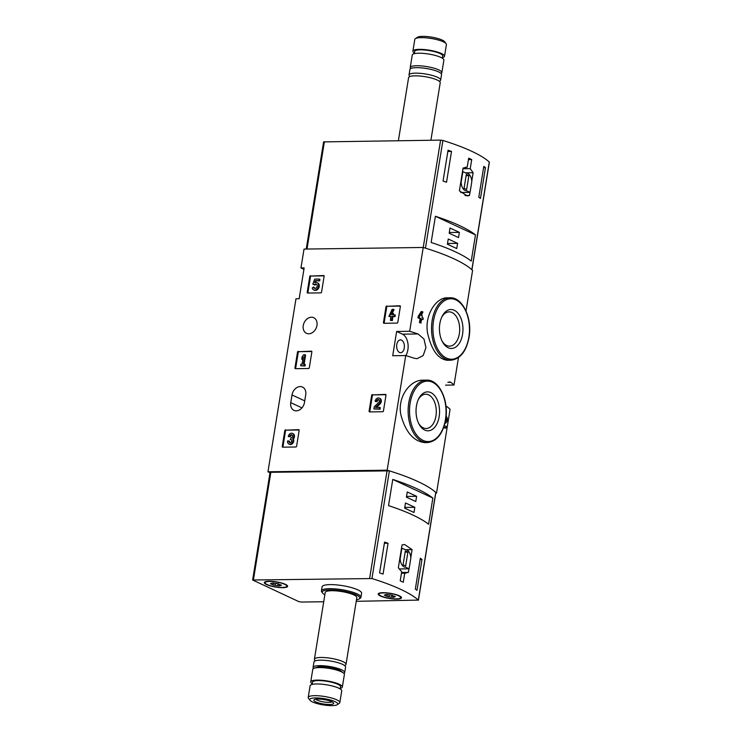 <?xml version="1.0" encoding="UTF-8"?>
<svg xmlns="http://www.w3.org/2000/svg" width="742" height="742" viewBox="0 0 742 742"><rect width="100%" height="100%" fill="white"/><g stroke="black" fill="none" stroke-linecap="round" stroke-linejoin="round"><path stroke-width="1.11" d="M449.374 381.805L450.774 382.278A120.111 26.712 9.2 0 1 454.021 385.033L458.473 357.561M466.013 310.981L472.589 270.403A120.111 26.712 -170.8 0 0 423.237 247.476L304.025 249.08L300.964 267.955L304.155 267.918L299.165 298.738L295.975 298.785L267.955 471.782L270.005 472.737M454.021 385.033L445.534 385.144M435.758 493.124L436.519 493.115L450.088 409.306A120.111 26.712 -170.8 0 0 446.842 406.551M443.716 427.327A120.111 26.712 9.2 0 1 444.634 428.051L446.025 428.032L446.276 426.502L444.291 425.574M422.94 380.173C410.066 379.783 397.026 397.211 400.958 415.13C405.633 432.122 413.544 441.286 424.702 442.612L427.42 442.575A31.229 18.875 -90.8 0 1 408.128 411.606A31.229 18.875 -90.8 0 1 426.585 380.127L422.94 380.173M405.781 355.566A12.614 7.624 89.2 0 0 407.915 343.37A12.614 7.624 89.2 0 0 402.489 334.169L396.645 331.461L409.667 331.284L440.609 140.117L323.595 141.898L306.242 249.043M409.667 331.284A120.111 26.712 9.2 0 1 418.117 333.965L423.997 339.066L425.927 347.692L423.19 355.548L417.05 358.692L414.184 358.238A120.111 26.712 -170.8 0 0 405.735 355.557L392.713 355.733L396.645 331.461M436.519 493.115A120.111 26.712 -170.8 0 0 387.166 470.187L405.735 355.557M447.268 297.811C436.12 297.44 424.443 314.998 427.522 332.768C431.352 349.825 437.901 358.989 447.176 360.278L450.811 360.222A31.229 18.875 -90.8 0 1 431.519 329.253A31.229 18.875 -90.8 0 1 449.977 297.774L447.268 297.811M421.781 319.162A120.111 26.712 9.2 0 1 422.986 319.57L423.237 318.04L422.05 317.483L422.319 315.832L421.206 315.406M421.382 315.406L422.94 311.992L422.003 311.557L419.582 316.342L419.332 317.873L420.862 318.587L420.222 322.538L419.453 322.547A120.111 26.712 9.2 0 1 420.742 322.983L421.799 319.023L422.986 319.57M419.453 322.547L420.093 318.596A120.111 26.712 9.2 0 0 417.941 317.891L418.191 316.361L421.233 311.566L422.003 311.557M386.777 305.945A0.798 0.612 114.9 0 0 386.007 306.724L383.456 322.52A0.798 0.612 114.9 0 0 383.966 323.28L397.044 323.104A0.798 0.612 114.9 0 0 397.805 322.325L400.365 306.529A0.798 0.612 114.9 0 0 399.845 305.769L387.472 306.27A0.798 0.612 -65.1 0 0 386.712 307.049L384.152 322.844A0.798 0.612 -65.1 0 0 384.198 323.28M372.419 394.568A0.798 0.612 114.9 0 0 371.659 395.347L369.099 411.142A0.798 0.612 114.9 0 0 369.609 411.903L382.687 411.727A0.798 0.612 114.9 0 0 383.447 410.947L386.007 395.152A0.798 0.612 114.9 0 0 385.497 394.392L373.124 394.892A0.798 0.612 -65.1 0 0 372.363 395.672L369.804 411.467A0.798 0.612 -65.1 0 0 369.841 411.903M298.275 351.346A0.798 0.612 114.9 0 0 297.514 352.125L294.954 367.921A0.798 0.612 114.9 0 0 295.474 368.691L308.542 368.514A0.798 0.612 114.9 0 0 309.303 367.735L311.863 351.931A0.798 0.612 114.9 0 0 311.352 351.17L298.98 351.671A0.798 0.612 -65.1 0 0 298.219 352.45L295.659 368.245A0.798 0.612 -65.1 0 0 295.696 368.681M285.568 429.831A0.798 0.612 114.9 0 0 284.807 430.61L282.248 446.415A0.798 0.612 114.9 0 0 282.758 447.176L295.835 446.999A0.798 0.612 114.9 0 0 296.596 446.22L299.156 430.425A0.798 0.612 114.9 0 0 298.636 429.655L286.264 430.165A0.798 0.612 -65.1 0 0 285.503 430.944L282.943 446.74A0.798 0.612 -65.1 0 0 282.99 447.166M310.527 275.709A0.798 0.612 114.9 0 0 309.766 276.488L307.207 292.292A0.798 0.612 114.9 0 0 307.717 293.053L320.794 292.877A0.798 0.612 114.9 0 0 321.555 292.098L324.115 276.293A0.798 0.612 114.9 0 0 323.605 275.532L311.232 276.033A0.798 0.612 -65.1 0 0 310.471 276.812L307.911 292.617A0.798 0.612 -65.1 0 0 307.949 293.044M290.762 402.656A8.607 6.585 114.9 0 0 293.99 410.372A8.607 6.585 114.9 0 0 304.47 402.479L305.723 394.772A8.607 6.585 114.9 0 0 302.495 387.055A8.607 6.585 114.9 0 0 292.014 394.957L290.762 402.656L301.966 407.868M311.445 317.224A8.607 6.585 114.9 0 1 313.727 317.697A8.607 6.585 114.9 0 1 316.073 328.279A8.607 6.585 114.9 0 1 306.474 333.316A8.607 6.585 114.9 0 1 303.589 324.143A8.607 6.585 114.9 0 1 311.445 317.224M387.166 470.187L267.955 471.782M303.923 269.337L300.964 267.955M439.171 416.624A19.477 11.77 -90.8 0 1 430.546 430.341A19.477 11.77 -90.8 0 1 419.035 424.136A19.477 11.77 -90.8 0 1 418.692 398.779A19.477 11.77 -90.8 0 1 433.17 394.141A19.477 11.77 -90.8 0 1 439.171 416.624M418.312 399.586A17.149 10.369 -90.8 0 1 425.713 394.215A17.149 10.369 -90.8 0 1 435.962 416.021A17.149 10.369 -90.8 0 1 426.177 428.514A17.149 10.369 -90.8 0 1 418.627 423.348M462.572 334.28A19.477 11.77 -90.8 0 1 453.937 347.989A19.477 11.77 -90.8 0 1 442.436 341.793A19.477 11.77 -90.8 0 1 442.093 316.426A19.477 11.77 -90.8 0 1 456.571 311.788A19.477 11.77 -90.8 0 1 462.572 334.28M441.713 317.233A17.149 10.369 -90.8 0 1 449.114 311.872A17.149 10.369 -90.8 0 1 459.354 333.668A17.149 10.369 -90.8 0 1 449.569 346.162A17.149 10.369 -90.8 0 1 442.028 340.995M396.784 344.576A6.409 3.868 89.2 0 0 400.606 352.719A6.409 3.868 89.2 0 0 404.399 346.254A6.409 3.868 89.2 0 0 400.439 339.901A6.409 3.868 89.2 0 0 396.784 344.576M444.81 423.728L446.267 422.448A3.422 2.068 89.2 0 0 447.343 419.295A3.422 2.068 89.2 0 0 446.072 416.281M445.33 421.447L445.803 421.029A1.827 1.104 89.2 0 0 445.896 417.932M443.827 427.012L446.025 428.032M419.582 316.342L418.191 316.361M419.332 317.873L417.941 317.891M420.862 318.587L420.093 318.596M420.222 322.538L421.159 322.974M324.078 275.866L311.232 276.033M319.227 279.057L319.932 279.382L319.681 280.921L318.986 280.587L319.227 279.057L314.682 279.113L312.827 284.205L314.998 285.039A2.282 1.744 -65.1 0 1 316.639 284.372M312.827 284.205L314.302 284.705A2.282 1.744 114.9 0 1 316.305 284.158A2.282 1.744 114.9 0 1 316.927 286.968A2.282 1.744 114.9 0 1 314.385 288.295A2.282 1.744 114.9 0 1 313.523 287.024L312.224 287.998A3.998 3.051 114.9 0 0 313.662 289.853A3.998 3.051 114.9 0 0 318.114 287.516A3.998 3.051 114.9 0 0 317.029 282.609A3.998 3.051 114.9 0 0 314.682 282.711L315.433 280.643L319.681 280.921M315.433 280.643L318.986 280.587M315.61 282.414L316.138 280.968M313.662 289.853L314.367 290.178A3.998 3.051 -65.1 0 0 318.819 287.84A3.998 3.051 -65.1 0 0 317.734 282.934L317.029 282.609M313.523 287.024L314.218 287.349A2.282 1.744 -65.1 0 0 314.756 288.406M314.302 284.705L314.998 285.039M313.949 284.715L314.645 285.039M299.109 429.989L286.264 430.165M292.682 438.68A3.422 2.616 114.9 0 1 292.255 442.724A3.422 2.616 114.9 0 1 288.851 444.004L289.556 444.328A3.422 2.616 -65.1 0 0 292.951 443.048A3.422 2.616 -65.1 0 0 293.387 439.004A3.422 2.616 -65.1 0 0 293.155 433.727L292.45 433.402A3.422 2.616 114.9 0 1 292.682 438.68L293.387 439.004M288.851 444.004A3.422 2.616 114.9 0 1 287.571 440.943L289.547 441.249A1.827 1.401 -65.1 0 0 289.909 442.659M292.098 435.081A1.827 1.401 -65.1 0 0 290.252 436.853L288.286 436.546L289.556 436.528A1.827 1.401 114.9 0 1 292.413 435.61A1.595 1.224 114.9 0 1 290.938 437.938L290.688 439.468A1.595 1.224 114.9 0 1 291.411 441.759A1.827 1.401 114.9 0 1 288.842 440.924M291.421 439.802A1.595 1.224 -65.1 0 0 291.383 439.802L290.252 439.477M289.556 436.528L290.252 436.853M288.286 436.546A3.422 2.616 114.9 0 1 292.45 433.402M311.825 351.504L298.98 351.671M304.888 354.722L303.617 354.732L302.077 356.948L301.725 359.147L303.265 356.93L302.087 364.183L300.909 364.192L300.658 365.732L304.294 365.685L304.545 364.146L303.357 364.164L304.888 354.722L305.593 355.047L304.118 364.155M304.545 364.146L305.24 364.47L304.99 366.01L304.294 365.685M300.658 365.732L304.99 366.01M301.725 359.147L302.43 359.471L302.977 358.674M385.97 394.716L373.124 394.892M376.528 407.395L380.062 403.926A3.422 2.616 -65.1 0 0 380.006 398.463L379.301 398.139A3.422 2.616 114.9 0 1 379.357 403.602L380.062 403.926M378.949 399.808A1.827 1.401 -65.1 0 0 377.112 401.589L375.842 401.608L375.137 401.274L376.407 401.264A1.827 1.401 114.9 0 1 378.633 399.586A1.827 1.401 114.9 0 1 378.661 402.498L374.237 406.839L373.894 408.963L379.347 408.888L379.589 407.358L375.48 407.404L379.357 403.602M379.589 407.358L380.294 407.683L380.043 409.213L379.347 408.888M373.894 408.963L380.043 409.213M376.407 401.264L377.112 401.589M375.137 401.274A3.422 2.616 114.9 0 1 379.301 398.139M400.318 306.103L387.472 306.27M393.39 309.312L392.11 309.331L388.882 316.389L390.978 316.361L390.338 320.312L391.609 320.294L392.249 316.342L394.336 316.315L394.586 314.775L392.499 314.803L392.759 313.161L391.488 313.18L391.219 314.821L390.403 314.831L393.39 309.312L394.085 309.646L392.184 313.17M392.759 313.161L393.464 313.486L393.251 314.793M394.586 314.775L395.291 315.109L395.041 316.639L394.336 316.315M392.249 316.342L395.041 316.639M391.609 320.294L392.305 320.627L392.945 316.667M390.338 320.312L392.305 320.627M388.882 316.389L390.923 316.695M489.228 162.294L489.275 162.006A120.111 26.712 -170.8 0 0 442.9 140.461L440.609 140.117M489.275 162.006L471.838 269.708A120.111 26.712 -170.8 0 0 425.454 248.153L442.9 140.461M465.021 195.545L469.445 195.489L469.955 192.364M471.764 181.169L473.136 172.728L470.243 168.657L471.717 159.576A120.111 26.712 9.2 0 0 468.675 158.167L467.2 167.247L463.082 168.054L459.391 190.815L467.247 195.934L469.445 195.489M483.793 166.403A120.111 26.712 9.2 0 1 485.463 167.609L480.473 198.429A120.111 26.712 -170.8 0 0 478.794 197.224L483.793 166.403M443.048 181.048L448.047 150.227A120.111 26.712 9.2 0 1 451.516 151.405L446.526 182.235A120.111 26.712 -170.8 0 0 443.048 181.048M475.474 234.889A120.111 26.712 -170.8 0 0 435.396 216.274L475.474 234.889L471.235 261.091A120.111 26.712 9.2 0 0 431.148 242.476L435.396 216.274M442.473 57.588A16.018 3.562 -170.8 0 0 444.514 56.262L446.406 44.548A16.018 3.562 -170.8 0 0 446.118 43.676L444.625 41.71A14.172 3.153 -170.8 0 0 431.39 37.1A14.172 3.153 -170.8 0 0 417.384 37.295L415.334 38.686A16.018 3.562 -170.8 0 0 414.787 39.428L412.895 51.133A16.018 3.562 -170.8 0 0 414.407 53.044M446.118 43.676A16.018 3.562 -170.8 0 0 431.167 38.473A16.018 3.562 -170.8 0 0 415.334 38.686M444.514 56.262A16.018 3.562 -170.8 0 0 429.275 50.178A16.018 3.562 -170.8 0 0 412.895 51.133M442.371 58.201L442.733 55.965A14.209 3.163 -170.8 0 0 429.21 50.577A14.209 3.163 -170.8 0 0 414.676 51.421L414.314 53.656M441.1 73.495A16.018 3.562 -170.8 0 0 441.861 72.633L443.883 60.111A16.018 3.562 -170.8 0 0 428.644 54.036A16.018 3.562 -170.8 0 0 412.274 54.991L410.243 67.513A16.018 3.562 -170.8 0 0 410.688 68.57M441.861 72.633A16.018 3.562 -170.8 0 0 426.622 66.557A16.018 3.562 -170.8 0 0 410.243 67.513M439.227 81.203A16.018 3.562 -170.8 0 0 440.655 80.053L441.546 74.562A16.018 3.562 -170.8 0 0 426.307 68.487A16.018 3.562 -170.8 0 0 409.927 69.442L409.037 74.933A16.018 3.562 -170.8 0 0 410.029 76.472M440.655 80.053A16.018 3.562 -170.8 0 0 425.416 73.977A16.018 3.562 -170.8 0 0 409.037 74.933M430.907 140.247L440.219 82.752A16.018 3.562 -170.8 0 0 424.981 76.667A16.018 3.562 -170.8 0 0 408.601 77.632L398.389 140.683M468.443 159.623L471.717 159.576M462.962 168.759L470.243 168.657M465.215 167.275L467.2 167.247M465.484 172.83L473.136 172.728M470.076 192.364L471.791 181.744A8.811 5.324 89.2 0 0 466.356 173.183A8.811 5.324 89.2 0 0 466.254 173.183L462.869 171.615L461.153 182.235A8.811 5.324 89.2 0 0 466.588 190.796A8.811 5.324 89.2 0 0 466.699 190.796L470.076 192.364L460.708 192.484M466.635 189.525L468.879 175.65L466.31 174.453L464.065 188.329L466.635 189.525M466.115 175.687L468.879 175.65M483.589 167.636L485.463 167.609M447.843 151.461L451.516 151.405M456.747 248.561L457.582 243.357L448.233 239.017L447.389 244.22L456.747 248.561M458.519 237.579L459.363 232.376L450.004 228.035L449.17 233.238L458.519 237.579M449.281 232.515L459.363 232.376M447.5 243.497L457.582 243.357M323.716 601.753L301.391 602.05L298.627 601.53L252.632 580.003L371.946 578.556A120.111 26.712 9.2 0 1 418.321 600.102L356.234 601.317M252.632 580.003L270.079 472.302L389.383 470.864A120.111 26.712 9.2 0 1 435.767 492.41L435.721 492.697M406.087 549.701L412.088 549.618L404.548 544.489L402.034 544.943L398.352 567.704L401.691 571.767L400.216 580.847A120.111 26.712 -170.8 0 1 403.258 582.257L404.724 573.176L408.406 572.379L408.981 568.808M412.088 549.618L410.799 557.613M405.568 573.251L401.45 573.223M383.058 574.095A120.111 26.712 -170.8 0 0 379.579 572.907L384.579 542.087A120.111 26.712 9.2 0 1 388.047 543.265L383.058 574.095M421.994 559.468L417.004 590.289A120.111 26.712 -170.8 0 0 415.334 589.083L420.324 558.262A120.111 26.712 9.2 0 1 421.994 559.468L420.12 559.496M388.53 505.636A120.111 26.712 9.2 0 1 428.607 524.26L432.855 498.058A120.111 26.712 -170.8 0 0 392.768 479.434L388.53 505.636M324.848 594.75A19.014 4.229 9.2 0 1 322.594 593.053L321.778 591.977A20.015 4.452 9.2 0 1 321.416 590.892L322.074 586.848A20.015 4.452 9.2 0 1 330.134 584.613A20.015 4.452 9.2 0 1 351.087 587.488A20.015 4.452 9.2 0 1 361.595 593.248L360.937 597.291A20.015 4.452 9.2 0 1 360.25 598.21L359.147 598.97A19.014 4.229 9.2 0 1 356.466 599.87M382.937 592.682A11.807 2.625 9.2 0 1 401.283 597.134A11.807 2.625 9.2 0 1 389.42 598.479A11.807 2.625 9.2 0 1 378.587 593.461A11.807 2.625 9.2 0 1 382.937 592.682M269.068 581.246A11.807 2.625 9.2 0 1 287.414 585.698A11.807 2.625 9.2 0 1 275.551 587.043A11.807 2.625 9.2 0 1 264.718 582.016A11.807 2.625 9.2 0 1 269.068 581.246M315.452 697.944A14.172 3.153 9.2 0 1 331.665 700.374A14.172 3.153 9.2 0 1 337.239 704.705A14.172 3.153 9.2 0 1 323.234 704.9A14.172 3.153 9.2 0 1 309.998 700.29A14.172 3.153 9.2 0 1 315.452 697.944M317.891 699.075A10.008 2.226 9.2 0 1 333.436 702.841A10.008 2.226 9.2 0 1 323.382 703.982A10.008 2.226 9.2 0 1 314.2 699.725A10.008 2.226 9.2 0 1 317.891 699.075M309.998 700.29L308.496 698.324A16.018 3.562 9.2 0 1 308.218 697.452A16.018 3.562 9.2 0 1 314.664 695.671A16.018 3.562 9.2 0 1 331.424 697.972A16.018 3.562 9.2 0 1 339.827 702.572A16.018 3.562 9.2 0 1 339.279 703.314L337.239 704.705M308.218 697.452L310.11 685.738A16.018 3.562 9.2 0 1 316.565 683.957A16.018 3.562 9.2 0 1 333.325 686.257A16.018 3.562 9.2 0 1 341.728 690.867L339.827 702.572M312.15 684.412L312.512 682.176A14.209 3.163 9.2 0 1 318.244 680.59A14.209 3.163 9.2 0 1 333.112 682.631A14.209 3.163 9.2 0 1 340.569 686.721L340.207 688.956M312.252 683.799A16.018 3.562 9.2 0 1 310.731 681.889A16.018 3.562 9.2 0 1 317.186 680.108A16.018 3.562 9.2 0 1 333.946 682.399A16.018 3.562 9.2 0 1 342.35 687.009A16.018 3.562 9.2 0 1 340.309 688.344M310.731 681.889L312.762 669.367A16.018 3.562 9.2 0 1 314.274 668.19A16.018 3.562 9.2 0 1 319.218 667.577A16.018 3.562 9.2 0 1 343.314 672.892A16.018 3.562 9.2 0 1 344.381 674.487L342.35 687.009M314.274 668.19L317.678 667.067A12.549 2.792 9.2 0 1 321.555 666.594A12.549 2.792 9.2 0 1 340.439 670.759L343.314 672.892M313.523 668.505A16.018 3.562 9.2 0 1 313.078 667.438A16.018 3.562 9.2 0 1 319.524 665.657A16.018 3.562 9.2 0 1 336.284 667.948A16.018 3.562 9.2 0 1 344.696 672.558A16.018 3.562 9.2 0 1 343.926 673.43M313.078 667.438L313.968 661.947A16.018 3.562 9.2 0 1 320.414 660.167A16.018 3.562 9.2 0 1 337.174 662.458A16.018 3.562 9.2 0 1 345.577 667.067L344.696 672.558M315.387 660.797A16.018 3.562 9.2 0 1 314.404 659.248A16.018 3.562 9.2 0 1 320.85 657.468A16.018 3.562 9.2 0 1 337.61 659.768A16.018 3.562 9.2 0 1 346.013 664.368A16.018 3.562 9.2 0 1 344.594 665.528M314.404 659.248L325.209 592.496A16.018 3.562 9.2 0 1 331.665 590.715A16.018 3.562 9.2 0 1 348.425 593.006A16.018 3.562 9.2 0 1 356.828 597.616L346.013 664.368M322.594 593.053A19.014 4.229 9.2 0 1 329.912 589.899A19.014 4.229 9.2 0 1 351.662 593.164A19.014 4.229 9.2 0 1 359.147 598.97M321.416 590.892A20.015 4.452 9.2 0 1 329.485 588.666A20.015 4.452 9.2 0 1 350.428 591.532A20.015 4.452 9.2 0 1 360.937 597.291M331.934 701.793A8.273 1.836 9.2 0 1 323.707 701.941A8.273 1.836 9.2 0 1 315.953 699.205M401.57 572.472L408.406 572.379M401.904 548.06L400.179 558.68A8.811 5.324 89.2 0 0 405.624 567.24A8.811 5.324 89.2 0 0 405.726 567.24L409.102 568.808L410.827 558.188A8.811 5.324 89.2 0 0 405.382 549.627A8.811 5.324 89.2 0 0 405.28 549.637L401.533 548.069M399.103 568.947L409.102 568.808M405.336 550.907L403.091 564.773L405.661 565.97L407.915 552.094L405.336 550.907M405.141 552.131L407.915 552.094M384.375 543.32L388.047 543.265M407.256 491.974L406.421 497.168L415.77 501.518L416.614 496.315L407.256 491.974M405.484 502.955L404.64 508.149L413.999 512.499L414.834 507.296L405.484 502.955M432.855 498.058L392.768 479.434M404.752 507.435L414.834 507.296M406.533 496.454L416.614 496.315M267.203 584.566A11.009 2.449 9.2 0 1 265.098 582.693A11.009 2.449 9.2 0 1 276.358 582.034A11.009 2.449 9.2 0 1 286.839 586.208A11.009 2.449 9.2 0 1 279.168 587.312A11.009 2.449 9.2 0 1 267.203 584.566M277.87 585.744L273.075 584.919L270.459 583.704L272.24 583.054L276.868 583.509L281.478 585.197L279.697 585.846L277.87 585.744L278.213 583.639M265.098 582.693L265.228 581.913A11.009 2.449 9.2 0 1 265.284 581.737M286.959 585.243A11.009 2.449 9.2 0 1 286.959 585.438L286.839 586.208M381.073 596.002A11.009 2.449 9.2 0 1 378.967 594.129A11.009 2.449 9.2 0 1 390.227 593.47A11.009 2.449 9.2 0 1 400.708 597.644A11.009 2.449 9.2 0 1 393.037 598.748A11.009 2.449 9.2 0 1 381.073 596.002M391.739 597.189L386.944 596.355L384.328 595.14L386.109 594.49L390.737 594.954L395.347 596.633L393.566 597.282L391.739 597.189L392.082 595.075M378.967 594.129L379.097 593.359A11.009 2.449 9.2 0 1 379.153 593.173M400.828 596.689A11.009 2.449 9.2 0 1 400.828 596.874L400.708 597.644M445.45 419.545A30.227 18.272 -90.8 0 1 414.889 432.428A30.227 18.272 -90.8 0 1 423.051 382.047A30.227 18.272 -90.8 0 1 445.45 419.545M468.851 337.193A30.227 18.272 -90.8 0 1 438.281 350.085A30.227 18.272 -90.8 0 1 446.443 299.694A30.227 18.272 -90.8 0 1 468.851 337.193M402.489 334.169L418.117 333.965M447.853 382.325L450.774 382.278M292.014 394.957L304.739 400.865M309.766 276.488L310.471 276.812M307.207 292.292L307.911 292.617M284.807 430.61L285.503 430.944M282.248 446.415L282.943 446.74M290.688 439.468L291.383 439.802M297.514 352.125L298.219 352.45M294.954 367.921L295.659 368.245M371.659 395.347L372.363 395.672M369.099 411.142L369.804 411.467M386.007 306.724L386.712 307.049M383.456 322.52L384.152 322.844M307.012 249.034L324.402 141.676M435.767 492.41L418.321 600.102M389.383 470.864L371.946 578.556M270.886 472.079L253.439 579.78M387.101 470.521L369.655 578.213M275.384 583.453L275.069 585.382M273.399 582.989L273.121 584.761M271.507 583.602L271.433 584.112M389.253 594.899L388.938 596.828M386.999 596.262L387.296 594.435L386.99 596.197M385.386 595.038L385.302 595.548M394.688 596.29L394.614 596.753M427.42 442.575C436.778 441.518 442.853 433.894 445.645 419.712C449.151 400.726 439.134 379.301 426.585 380.127M450.811 360.222C460.17 359.174 466.245 351.55 469.046 337.369C472.552 318.374 462.535 296.958 449.977 297.774M471.931 269.791L489.368 162.173M435.851 492.577L418.405 600.269M273.427 582.989L273.13 584.826M279.613 584.566L279.456 585.512M393.483 596.002L393.325 596.948"/></g></svg>
